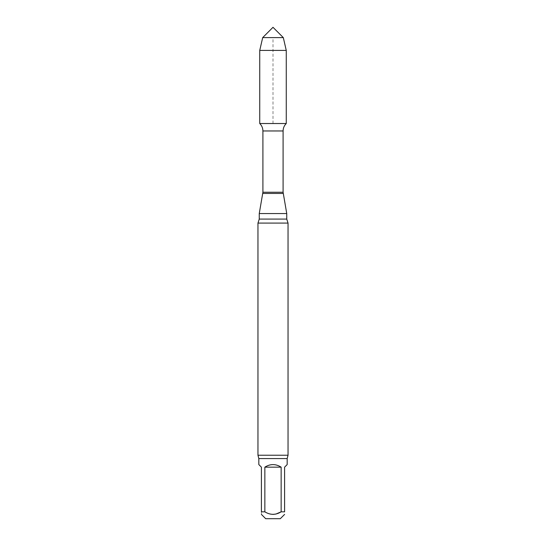 <?xml version="1.0" encoding="UTF-8"?>
<svg xmlns="http://www.w3.org/2000/svg" width="546" height="546" viewBox="0 0 546 546"><rect width="100%" height="100%" fill="white"/><g stroke="black" fill="none" stroke-linecap="round" stroke-linejoin="round"><path stroke-width="0.41" stroke-dasharray="2.73 2.05" d="M272.993 514.407L268.844 513.684L264.851 511.827L264.851 467.158L281.149 467.158L281.149 511.827L284.596 511.827L284.596 467.158L287.176 464.578M264.851 467.158C270.284 463.752 275.716 463.752 281.149 467.158M258.824 464.578L261.404 467.158L261.404 511.827C261.404 515.158 261.404 515.158 261.404 511.827L264.851 511.827M280.303 518.7L265.697 518.7M286.261 123.519L259.739 123.519L286.261 123.519M286.746 213.554L259.254 213.554M288.035 223.089L257.965 223.089M288.035 455.234L257.965 455.234M283.306 37.606L262.694 37.606M286.261 50.409L259.739 50.409M273 123.519L273 37.606M283.094 130.958L262.906 130.958M283.094 192.247L262.906 192.247M283.197 193.441L262.803 193.441M286.746 219.083L259.254 219.083M287.176 458.565L258.824 458.565"/><path stroke-width="0.82" d="M264.851 511.827L261.404 511.827C261.404 515.158 261.404 515.158 261.404 511.827L261.404 467.158L258.824 464.578L258.824 458.565L287.176 458.565L287.176 464.578L284.596 467.158L284.596 511.827L281.149 511.827L281.149 467.158L264.851 467.158L264.851 511.827C270.277 515.158 275.71 515.158 281.149 511.827L276.017 514.018L272.993 514.407M281.149 467.158C275.716 463.752 270.284 463.752 264.851 467.158M284.596 511.827C284.596 515.158 284.596 515.158 284.596 511.827C284.596 515.158 284.596 515.158 284.596 511.827M261.397 514.4L265.697 518.7L280.303 518.7L284.603 514.4M287.176 458.565L288.035 455.234L257.965 455.234L257.965 223.089L259.254 219.083L259.254 213.554L262.906 192.247L262.906 130.958C262.858 128.044 261.8 125.566 259.739 123.519L286.261 123.519L286.261 50.409L259.739 50.409L262.694 37.606L283.306 37.606L286.261 50.409M259.254 213.554L286.746 213.554L283.094 192.247L283.094 130.958C283.142 128.044 284.2 125.566 286.261 123.519L259.739 123.519L259.739 50.409M257.965 223.089L288.035 223.089L286.746 219.083L286.746 213.554M257.965 455.234L258.824 458.565M273 37.606L262.694 37.606L259.739 50.409L259.739 123.519L273 123.519M262.906 130.958L283.094 130.958M262.906 192.247L283.094 192.247M262.803 193.441L283.197 193.441M259.254 219.083L286.746 219.083M288.035 455.234L288.035 223.089M283.306 37.606L273 27.3L262.694 37.606"/></g></svg>
